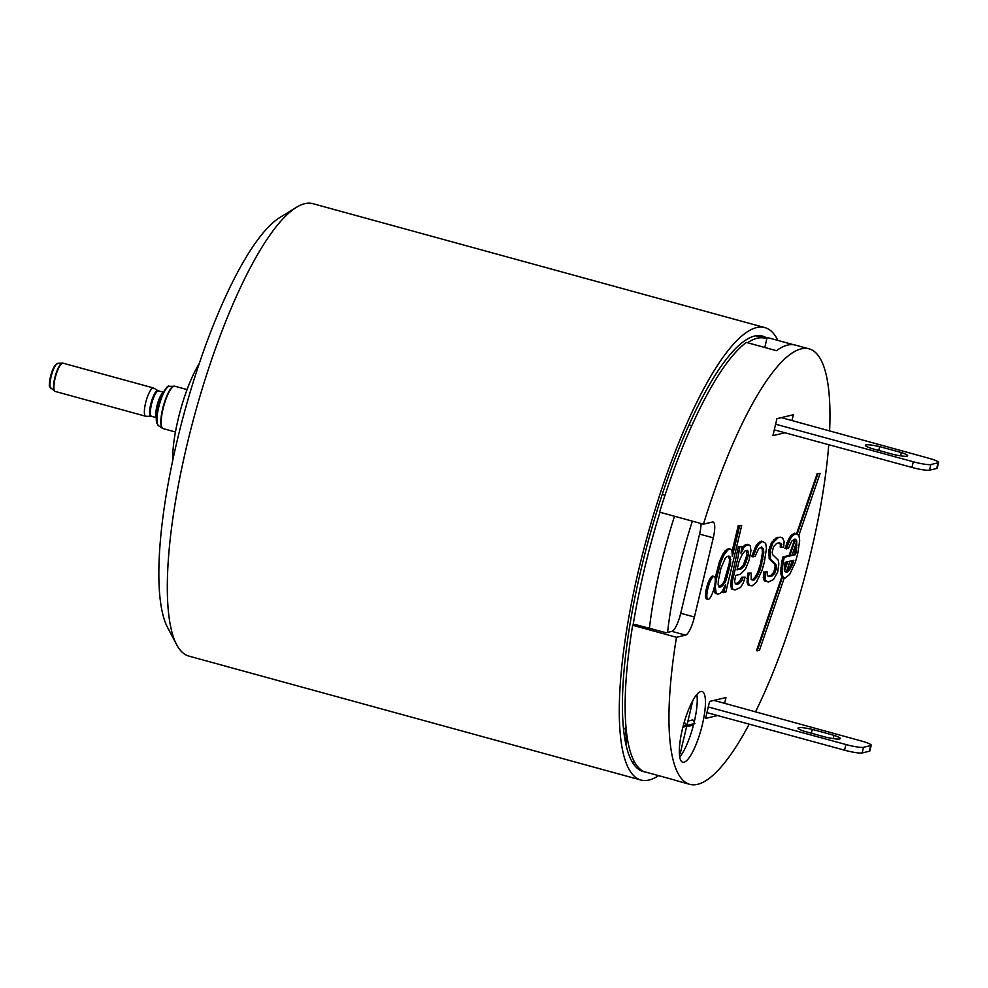 <?xml version="1.0" encoding="UTF-8"?>
<svg xmlns="http://www.w3.org/2000/svg" width="988" height="988" viewBox="0 0 988 988"><rect width="100%" height="100%" fill="white"/><g stroke="black" fill="none" stroke-linecap="round" stroke-linejoin="round"><path stroke-width="1.48" d="M753.745 580.302L756.907 576.93L760.229 569.582L763.786 552.996L763.526 549.13L761.699 546.944L758.451 549.019L755.141 556.368L753.054 556.861L757.043 546.735L759.364 543.561L762.6 541.486L765.688 543.375L766.441 548.439L764.379 562.036L761.97 570.471L756.413 582.29L752.016 585.958L748.064 584.884L747.064 582.5L747.718 573.164L751.164 573.052L751.176 579.598L753.745 580.302L751.164 579.598M703.431 524.183L659.601 512.167A225.758 56.044 105.3 0 1 746.348 342.428L776.469 350.691A225.758 56.044 105.3 0 1 787.621 345.096A225.758 56.044 105.3 0 1 795.451 345.108L809.147 348.863A225.758 56.044 -74.7 0 0 801.317 348.85A225.758 56.044 -74.7 0 0 703.431 524.183L712.521 522.022A17.586 4.372 105.3 0 1 713.126 522.022A17.586 4.372 105.3 0 1 713.274 537.843L694.416 617.018L680.72 613.264L699.578 534.088A17.586 4.372 -74.7 0 0 701.06 523.529M809.147 348.863A225.758 56.044 -74.7 0 1 829.599 430.916M828.747 444.711A225.758 56.044 -74.7 0 1 755.511 711.842M749.2 724.155A225.758 56.044 -74.7 0 1 689.748 784.311A225.758 56.044 -74.7 0 1 676.484 637.285L632.666 625.268L635.506 624.601L666.11 632.74L671.877 631.369A17.586 4.372 -74.7 0 0 680.72 613.264M694.416 617.018A17.586 4.372 105.3 0 1 685.573 635.123L676.484 637.285M717.597 715.534L705.543 718.412L709.582 701.443L725.982 697.54L724.599 703.32M784.966 432.769L772.9 435.634L776.951 418.665L793.352 414.762L791.968 420.555M702.394 724.488A36.655 9.102 105.3 0 0 702.085 691.526A36.655 9.102 105.3 0 0 682.387 729.243A36.655 9.102 105.3 0 0 682.696 762.217A36.655 9.102 105.3 0 0 702.394 724.488M773.839 572.2L775.197 572.571L776.531 567.013L775.938 564.531L770.529 559.27L770.356 550.131L768.985 549.748L769.158 558.887L774.567 564.16L775.16 566.643L773.839 572.2L770.677 575.572L768.392 576.115M770.356 550.131L772.838 542.98L777.988 537.818L780.483 537.225L782.644 538.028L784.151 541.597L783.657 546.969L781.582 547.463L781.323 543.585L779.162 542.795L776.667 543.388L773.505 546.759L772.184 552.317L772.764 554.799L778.186 560.06L778.853 563.839L777.692 571.978L773.542 579.524L768.232 582.105L765.144 580.215L765.058 572.361L763.687 571.99L767.133 571.867L767.392 575.745L769.553 576.535L772.048 575.942L770.677 575.572M763.687 571.99L763.773 579.833L768.232 582.105M778.952 542.844L780.458 544.4L780.211 547.08L781.582 547.463M777.988 537.818L776.617 537.447L780.483 537.225M776.617 537.447L771.467 542.61L768.985 549.748M762.6 541.486L761.242 541.103L757.994 543.19L755.672 546.364L751.683 556.491L753.054 556.861M761.007 547.389L762.156 548.748L762.415 552.625L760.599 563.543L757.784 572.089L755.536 576.547L752.387 579.919M737.789 550.612L739.16 550.995L739.74 546.92L738.369 546.549L731.256 579.709L730.675 583.772L731.429 588.836L734.961 590.009L740.704 587.341L743.359 582.772L745.1 577.116L741.642 577.227L739.407 581.697L735.578 583.92M739.74 546.92L741.815 546.426L740.988 553.181L743.976 547.229L746.385 545.339L745.026 544.968L747.521 544.376L750.213 545.746L750.966 550.81L749.065 560.431L745.421 569.174L740.271 574.324L735.69 575.411L734.455 582.265L736.282 584.451L738.777 583.859L737.419 583.488M745.026 544.968L741.63 548.426M738.369 546.549L741.815 546.426M732.244 550.859L738.258 525.591L741.704 525.48L725.81 592.183L722.364 592.306L722.734 590.775M723.735 592.677L725.723 584.34L721.993 591.787L719.993 593.578L717.498 594.171L716.164 593.171L715.324 586.81L716.485 578.672L720.87 561.9L724.192 554.552L728.094 549.686L726.723 549.316L729.218 548.723L731.923 550.094L732.343 556.553L739.629 525.974L738.258 525.591M726.723 549.316L722.821 554.182L719.499 561.517L715.164 578.116M714.065 588.107L714.793 592.8L717.498 594.171M714.213 576.486L712.842 576.115A11.856 2.939 105.3 0 0 706.469 588.317A11.856 2.939 105.3 0 0 706.568 598.975L707.939 599.358A11.856 2.939 -74.7 0 1 707.84 588.687A11.856 2.939 -74.7 0 1 714.213 576.486A11.856 2.939 -74.7 0 1 714.312 587.156A11.856 2.939 -74.7 0 1 707.939 599.358M797.217 534.063L817.854 473.845L817.175 473.66L820.126 473.301L798.86 535.36M817.175 473.66L796.55 533.816M786.325 548.958L790.301 538.831L792.623 535.657L795.871 533.569L794.5 533.199L791.252 535.274L788.93 538.448L784.954 548.575L788.399 548.464L791.721 541.115L794.957 539.028L796.291 540.028L796.797 541.214L796.106 541.029L796.242 543.005L792.092 555.095L789.14 555.441L794.636 539.436L796.106 541.029M795.871 533.569L798.946 535.459L799.7 540.522L797.637 554.12L795.241 562.567L789.684 574.374L785.275 578.042L783.114 577.251L782.027 573.571L783.015 562.851L781.644 562.468L782.965 556.911L789.14 555.441M781.644 562.468L780.656 573.201L781.743 576.869L783.114 577.251M781.792 576.881L756.524 650.635L757.203 650.82L782.484 577.078L784.324 577.758L759.476 650.277L757.203 650.82M633.073 625.169A224.288 55.674 -74.7 0 1 644.423 569.125A224.288 55.674 -74.7 0 1 659.959 512.266M747.558 342.762A224.288 55.674 -74.7 0 1 764.934 338.254A224.288 55.674 -74.7 0 1 766.799 338.921L767.145 337.488L793.549 344.726M765.577 347.702A215.717 53.55 -74.7 0 0 764.798 347.319L766.799 338.921M674.508 516.255A164.193 40.755 105.3 0 0 660.824 565.222A164.193 40.755 105.3 0 0 649.4 628.294M632.666 625.268A225.758 56.044 105.3 0 0 644.09 771.653L674.224 779.915A225.758 56.044 105.3 0 0 676.051 780.557L689.748 784.311M634.864 762.674L632.122 761.921M623.354 728.107L626.096 728.848M665.048 495.149L662.306 494.395M689.081 424.976L691.822 425.729M766.984 338.155A225.758 56.044 105.3 0 0 762.575 336.093A225.758 56.044 105.3 0 0 641.274 568.471A225.758 56.044 105.3 0 0 643.176 771.542A225.758 56.044 105.3 0 0 645.078 771.924M764.798 347.319L767.837 348.332M658.564 775.617A234.551 58.23 -74.7 0 1 640.854 780.026A234.551 58.23 -74.7 0 1 638.878 569.039A234.551 58.23 -74.7 0 1 764.897 327.608A234.551 58.23 -74.7 0 1 777.889 340.428M764.897 327.608L312.949 203.689A234.551 58.23 105.3 0 0 296.499 207.295A234.551 58.23 105.3 0 0 186.93 445.119A234.551 58.23 105.3 0 0 176.593 644.608A234.551 58.23 105.3 0 0 188.906 656.106L640.854 780.026M296.499 207.295L279.95 217.459A219.892 54.587 105.3 0 0 177.235 440.413A219.892 54.587 105.3 0 0 167.54 627.429L176.593 644.608M199.366 363.349A65.974 16.376 105.3 0 0 178.149 419.159A65.974 16.376 105.3 0 0 172.628 460.84M158.068 390.68L153.696 388.074A14.659 3.643 105.3 0 0 153.461 387.975A14.659 3.643 105.3 0 0 146.891 398.436A14.659 3.643 105.3 0 0 144.668 414.824A14.659 3.643 105.3 0 0 145.705 416.244A14.659 3.643 105.3 0 0 145.952 416.281L151.572 416.331A13.19 3.273 105.3 0 1 150.633 415.059A13.19 3.273 105.3 0 1 152.634 400.301A13.19 3.273 105.3 0 1 158.549 390.89L158.068 390.68A13.289 3.297 105.3 0 0 152.041 399.658A13.289 3.297 105.3 0 0 149.892 414.948A13.289 3.297 105.3 0 0 151.053 416.269M706.914 712.62L844.567 750.188A14.659 1.914 13.4 0 0 862.154 752.955L863.5 747.311A14.659 1.914 -166.6 0 1 845.913 744.532L708.26 706.963M692.378 521.145A158.327 39.298 105.3 0 0 667.579 632.394M713.966 700.393L861.091 740.926A14.659 1.914 -166.6 0 1 871.231 745.236A14.659 1.914 -166.6 0 1 870.663 745.594L869.317 751.25L862.154 752.955M869.317 751.25A14.659 1.914 13.4 0 0 869.885 750.892L871.231 745.236M863.5 747.311L870.663 745.594M811.395 733.232L812.309 729.391A15.536 2.025 13.4 0 0 798.008 728.057A15.536 2.025 13.4 0 0 804.306 731.293L825.993 737.233A15.536 2.025 13.4 0 0 840.294 738.567A15.536 2.025 13.4 0 0 833.995 735.331L833.205 738.604M812.309 729.391L833.995 735.331M781.335 417.628L928.461 458.148A14.659 1.914 -166.6 0 1 938.6 462.47A14.659 1.914 -166.6 0 1 938.032 462.829L936.686 468.485A14.659 1.914 13.4 0 0 937.254 468.127L938.6 462.47M774.283 429.854L911.936 467.41A14.659 1.914 13.4 0 0 929.51 470.189L930.857 464.533L938.032 462.829M930.857 464.533A14.659 1.914 -166.6 0 1 913.283 461.767L775.629 424.198M901.352 452.553L879.678 446.613A15.536 2.025 13.4 0 0 865.377 445.279A15.536 2.025 13.4 0 0 871.675 448.515L893.35 454.455A15.536 2.025 13.4 0 0 907.651 455.789A15.536 2.025 13.4 0 0 901.352 452.553L900.574 455.839M936.686 468.485L929.51 470.189M879.678 446.613L878.752 450.454M625.108 728.588A55.711 13.832 -74.7 0 1 625.935 744.866M696.849 694.515A36.655 9.102 -74.7 0 1 694.181 722.203M693.687 724.204A36.655 9.102 -74.7 0 1 679.719 756.969M687.944 721.055L692.81 719.894L694.91 723.463L691.464 725.55L686.598 726.711M692.823 700.566L686.919 725.365L684.252 722.216M683.14 726.266L686.919 725.365L682.794 727.576M679.361 753.511L680.176 753.646L686.919 725.365L694.91 723.463M776.284 569.693L774.913 569.323M776.531 567.013L775.16 566.643M775.938 564.531L774.567 564.16M770.529 559.27L769.158 558.887M769.862 555.491L768.491 555.12M771.01 547.352L769.64 546.969M772.838 542.98L771.467 542.61M775.16 539.806L773.789 539.436M781.829 544.783L780.458 544.4M781.323 543.585L779.952 543.215M766.058 581.302L764.687 580.932M765.144 580.215L763.773 579.833M764.564 577.721L763.193 577.35M765.058 572.361L767.133 571.867M772.048 575.942L774.036 574.164L772.665 573.781M774.036 574.164L775.197 572.571M749.435 585.254L748.435 582.871L747.064 582.5M748.435 582.871L748.175 579.005L746.805 578.622M748.175 579.005L749.089 573.546L747.718 573.164M749.089 573.546L751.164 573.052M755.746 578.511L754.375 578.141M756.907 576.93L755.536 576.547M759.142 572.46L757.784 572.089M760.229 569.582L758.858 569.199M761.97 563.926L760.599 563.543M762.958 559.751L761.587 559.381M763.786 552.996L762.415 552.625M763.526 549.13L762.156 548.748M754.795 551.205L753.424 550.835M757.043 546.735L755.672 546.364M759.364 543.561L757.994 543.19M742.074 550.304L741.42 550.118M743.976 547.229L742.606 546.846M746.385 545.339L748.879 544.746M739.407 581.697L740.778 582.068L741.939 580.487L740.568 580.104M738.777 583.859L740.778 582.068M741.939 580.487L743.013 577.61L741.642 577.227M745.1 577.116L743.013 577.61M734.961 590.009L731.429 588.836M732.8 589.219L732.219 586.736L730.848 586.353M732.219 586.736L732.046 584.155L730.675 583.772M732.046 584.155L732.627 580.08L731.256 579.709M732.627 580.08L737.925 557.837L736.554 557.467M737.925 557.837L739.16 550.995M737.023 569.854L739.012 561.517L742.321 554.169L745.063 550.896L747.558 550.304L748.558 552.687L748.311 555.367L744.754 565.395L741.593 568.767L737.023 569.854M746.459 550.563L746.94 554.997L748.311 555.367M737.196 569.113L740.222 568.396L743.384 565.025L746.94 554.997M747.187 552.317L748.558 552.687M746.286 557.775L747.657 558.146M744.878 562.049L746.249 562.419M743.384 565.025L744.754 565.395M742.223 566.606L743.581 566.989M740.222 568.396L741.593 568.767M739.629 525.974L741.704 525.48M716.164 593.171L714.793 592.8M715.584 590.688L714.213 590.318M715.324 586.81L714.435 586.576M715.571 584.13L714.942 583.957M716.485 578.672L715.189 578.326M719.128 567.557L717.757 567.186M720.87 561.9L719.499 561.517M724.192 554.552L722.821 554.182M726.106 551.477L724.735 551.106M728.094 549.686L730.589 549.093M730.688 563.493L730.268 557.047L728.934 556.046L727.267 556.442L725.278 558.232L720.882 568.446L718.313 580.858L718.153 584.834L719.153 587.218L721.648 586.625L725.55 581.759L730.688 563.493L729.317 563.123L729.477 559.146L730.848 559.529M718.894 586.576L722.277 584.464L724.179 581.389L729.317 563.123M728.28 556.207L729.477 559.146M726.007 577.017L727.378 577.4M724.179 581.389L725.55 581.759M722.277 584.464L723.648 584.834M720.277 586.242L721.648 586.625M728.897 556.664L730.268 557.047M820.126 473.301L817.854 473.845M795.673 544.66L794.858 551.465L796.217 551.835L795.562 554.626L784.336 557.294L783.015 562.851M796.217 551.835L796.797 541.214M792.413 564.543L793.488 561.666L792.117 561.295L791.042 564.173L792.413 564.543L790.165 569.014L788.807 568.643L786.584 571.163M790.165 569.014L787.016 572.385L784.855 571.595L784.262 569.113L785.09 562.357L793.821 560.282L793.488 561.666M785.275 578.042L784.324 577.782M782.027 573.571L780.656 573.201M782.101 568.31L780.73 567.939M784.336 557.294L782.965 556.911M795.562 554.626L792.228 554.713M795.673 544.709L797.044 545.092M789.832 555.639L795.315 539.621M795.612 539.843L796.291 540.028M788.066 543.289L786.695 542.918M790.301 538.831L788.93 538.448M792.623 535.657L791.252 535.274M795.426 547.389L796.797 547.772M794.191 554.243L794.858 551.465M792.117 561.295L792.277 560.641M791.042 564.173L788.807 568.643M786.93 561.913L784.349 569.446M784.645 570.743L787.745 561.727M790.005 561.184L786.263 572.114M789.004 570.595L787.634 570.224M187.078 389.581L174.851 386.234A21.995 5.459 105.3 0 0 164.996 401.931A21.995 5.459 105.3 0 0 161.662 426.52A21.995 5.459 105.3 0 0 163.218 428.644L162.415 428.286A21.921 5.446 105.3 0 0 162.822 428.471M174.419 386.185A21.921 5.446 105.3 0 0 173.974 386.135A21.921 5.446 105.3 0 0 164.329 402.672A21.921 5.446 105.3 0 0 161.266 426.347A21.921 5.446 105.3 0 0 162.415 428.286L158.451 425.667L156.857 423.16C155.264 419.221 156.894 410.094 161.711 395.768C165.762 387.988 168.269 384.851 169.232 386.37A20.439 5.076 105.3 0 0 160.229 401.783A20.439 5.076 105.3 0 0 157.376 423.864A20.439 5.076 105.3 0 0 158.451 425.667M166.972 387.79A19.044 4.73 105.3 0 0 159.056 403.437A19.044 4.73 105.3 0 0 156.894 422.382M163.242 392.508A13.19 3.273 105.3 0 0 157.685 403.203A13.19 3.273 105.3 0 0 156.116 416.566A13.19 3.273 105.3 0 0 156.437 417.331M153.461 387.975L62.997 363.164A14.659 3.643 105.3 0 0 56.427 373.625A14.659 3.643 105.3 0 0 54.204 390.025A14.659 3.643 105.3 0 0 55.242 391.446L54.587 391.137A14.598 3.619 105.3 0 0 54.92 391.285M62.639 363.139A14.598 3.619 105.3 0 0 62.269 363.09A14.598 3.619 105.3 0 0 55.847 374.094A14.598 3.619 105.3 0 0 53.821 389.852A14.598 3.619 105.3 0 0 54.587 391.137L49.709 386.864C48.931 386.691 49.301 382.739 50.845 375.02L54.809 365.572L57.909 363.3A13.227 3.285 105.3 0 0 52.08 373.266A13.227 3.285 105.3 0 0 50.24 387.568A13.227 3.285 105.3 0 0 50.931 388.729M56.217 364.486A11.831 2.939 105.3 0 0 51.191 373.983A11.831 2.939 105.3 0 0 49.746 386.086M713.274 537.843L699.578 534.088M685.573 635.123L671.877 631.369M844.567 750.188L845.913 744.532M911.936 467.41L913.283 461.767M764.934 338.254L756.042 335.821M640.162 769.195L637.421 768.442M175.444 432.003L163.218 428.644M169.232 386.37L174.851 386.234M163.403 392.211L158.549 390.89M156.425 417.665L151.572 416.331M145.705 416.244L55.242 391.446M57.909 363.3L62.997 363.164"/></g></svg>
